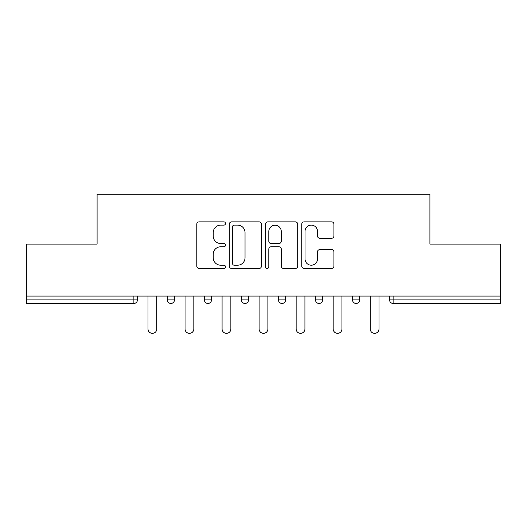<?xml version="1.0" encoding="UTF-8"?>
<svg xmlns="http://www.w3.org/2000/svg" width="527" height="527" viewBox="0 0 527 527"><rect width="100%" height="100%" fill="white"/><g stroke="black" fill="none" stroke-linecap="round" stroke-linejoin="round"><path stroke-width="0.79" d="M225.516 223.488A1.634 1.634 0 0 0 223.889 221.86L199.134 221.86A2.332 2.332 0 0 0 196.802 224.186L196.802 266.128A2.332 2.332 0 0 0 199.134 268.46L223.889 268.46A1.634 1.634 0 0 0 225.516 266.827A1.634 1.634 0 0 0 223.889 265.2L220.681 265.2A7.457 7.457 0 0 1 213.231 257.743L213.231 254.245A7.457 7.457 0 0 1 220.681 246.788L223.889 246.788A1.634 1.634 0 0 0 225.516 245.16A1.634 1.634 0 0 0 223.889 243.527L220.681 243.527A7.457 7.457 0 0 1 213.231 236.07L213.231 232.578A7.457 7.457 0 0 1 220.681 225.121L223.889 225.121A1.634 1.634 0 0 0 225.516 223.488M331.595 238.283A2.332 2.332 0 0 0 333.927 235.958L333.927 224.186A2.332 2.332 0 0 0 331.595 221.86L304.105 221.86A2.332 2.332 0 0 0 301.773 224.186L301.773 266.128A2.332 2.332 0 0 0 304.105 268.46L331.595 268.46A2.332 2.332 0 0 0 333.927 266.128L333.927 251.919A2.332 2.332 0 0 0 331.595 249.587L319.83 249.587A2.332 2.332 0 0 0 317.498 251.919L317.498 258.968A6.232 6.232 0 0 1 311.266 265.2A6.232 6.232 0 0 1 305.034 258.968L305.034 231.353A6.232 6.232 0 0 1 311.266 225.121A6.232 6.232 0 0 1 317.498 231.353L317.498 235.958A2.332 2.332 0 0 0 319.83 238.283L331.595 238.283M26.35 296.082L26.35 244.093L97.093 244.093L97.093 194.239L429.907 194.239L429.907 244.093L500.65 244.093L500.65 296.082L26.35 296.082L26.35 299.876L133.884 299.876L133.884 296.082M261.458 224.186A2.332 2.332 0 0 0 259.132 221.86L231.636 221.86A2.332 2.332 0 0 0 229.304 224.186L229.304 266.128A2.332 2.332 0 0 0 231.636 268.46L259.132 268.46A2.332 2.332 0 0 0 261.458 266.128L261.458 224.186M267.868 221.86L295.364 221.86A2.332 2.332 0 0 1 297.696 224.186L297.696 266.128A2.332 2.332 0 0 1 295.364 268.46L283.598 268.46A2.332 2.332 0 0 1 281.266 266.128L281.266 249.119A2.332 2.332 0 0 0 278.935 246.788L271.128 246.788A2.332 2.332 0 0 0 268.803 249.119L268.803 266.827A1.634 1.634 0 0 1 267.169 268.46A1.634 1.634 0 0 1 265.542 266.827L265.542 224.186A2.332 2.332 0 0 1 267.868 221.86M133.884 303.44A3.564 3.564 0 0 0 137.448 299.876L133.884 299.876L133.884 303.44A3.564 3.564 0 0 0 137.448 299.876L137.448 296.082L137.448 299.876A3.564 3.564 0 0 1 133.884 303.44L26.35 303.44L26.35 299.876M500.65 296.082L500.65 303.44L393.116 303.44A3.564 3.564 0 0 1 389.552 299.876L389.552 296.082L389.552 299.876A3.564 3.564 0 0 0 393.116 303.44A3.564 3.564 0 0 1 389.552 299.876L500.65 299.876M167.355 296.082L167.355 299.876L167.355 296.082M170.919 303.44A3.564 3.564 0 0 1 167.355 299.876A3.564 3.564 0 0 0 170.919 303.44A3.564 3.564 0 0 0 174.477 299.876L174.477 296.082L174.477 299.876A3.564 3.564 0 0 1 170.919 303.44A3.564 3.564 0 0 1 167.355 299.876L174.477 299.876A3.564 3.564 0 0 1 170.919 303.44M204.39 296.082L204.39 299.876L204.39 296.082M211.511 296.082L211.511 299.876L211.511 296.082M241.425 296.082L241.425 299.876L241.425 296.082M248.546 296.082L248.546 299.876L248.546 296.082M278.454 299.876A3.564 3.564 0 0 0 282.017 303.44A3.564 3.564 0 0 0 285.575 299.876A3.564 3.564 0 0 1 282.017 303.44A3.564 3.564 0 0 0 285.575 299.876L285.575 296.082L285.575 299.876L278.454 299.876A3.564 3.564 0 0 0 282.017 303.44A3.564 3.564 0 0 1 278.454 299.876L278.454 296.082M315.489 296.082L315.489 299.876L315.489 296.082M322.61 296.082L322.61 299.876L322.61 296.082M359.645 296.082L359.645 299.876L352.523 299.876A3.564 3.564 0 0 0 356.081 303.44A3.564 3.564 0 0 1 352.523 299.876L352.523 296.082M207.954 303.44A3.564 3.564 0 0 1 204.39 299.876A3.564 3.564 0 0 0 207.954 303.44A3.564 3.564 0 0 0 211.511 299.876A3.564 3.564 0 0 1 207.954 303.44A3.564 3.564 0 0 1 204.39 299.876L211.511 299.876A3.564 3.564 0 0 1 207.954 303.44M244.983 303.44A3.564 3.564 0 0 1 241.425 299.876A3.564 3.564 0 0 0 244.983 303.44A3.564 3.564 0 0 0 248.546 299.876A3.564 3.564 0 0 1 244.983 303.44A3.564 3.564 0 0 1 241.425 299.876L248.546 299.876A3.564 3.564 0 0 1 244.983 303.44M319.046 303.44A3.564 3.564 0 0 1 315.489 299.876A3.564 3.564 0 0 0 319.046 303.44A3.564 3.564 0 0 0 322.61 299.876A3.564 3.564 0 0 1 319.046 303.44A3.564 3.564 0 0 1 315.489 299.876L322.61 299.876A3.564 3.564 0 0 1 319.046 303.44M356.081 303.44A3.564 3.564 0 0 0 359.645 299.876A3.564 3.564 0 0 1 356.081 303.44A3.564 3.564 0 0 1 352.523 299.876M234.199 225.121A1.634 1.634 0 0 0 232.565 226.748L232.565 263.566A1.634 1.634 0 0 0 234.199 265.2L237.578 265.2A7.457 7.457 0 0 0 245.035 257.743L245.035 232.578A7.457 7.457 0 0 0 237.578 225.121L234.199 225.121M281.266 231.472A6.232 6.232 0 0 0 275.035 225.24A6.232 6.232 0 0 0 268.803 231.472L268.803 241.201A2.332 2.332 0 0 0 271.128 243.527L278.935 243.527A2.332 2.332 0 0 0 281.266 241.201L281.266 231.472M148.008 296.082L148.008 328.96A4.394 4.394 0 0 0 152.402 333.347A4.394 4.394 0 0 0 156.796 328.96L156.796 296.082M185.043 296.082L185.043 328.96A4.394 4.394 0 0 0 189.437 333.347A4.394 4.394 0 0 0 193.824 328.96L193.824 296.082M222.078 296.082L222.078 328.96A4.394 4.394 0 0 0 226.465 333.347A4.394 4.394 0 0 0 230.859 328.96L230.859 296.082M259.106 296.082L259.106 328.96A4.394 4.394 0 0 0 263.5 333.347A4.394 4.394 0 0 0 267.894 328.96L267.894 296.082M296.141 296.082L296.141 328.96A4.394 4.394 0 0 0 300.535 333.347A4.394 4.394 0 0 0 304.922 328.96L304.922 296.082M333.176 296.082L333.176 328.96A4.394 4.394 0 0 0 337.563 333.347A4.394 4.394 0 0 0 341.957 328.96L341.957 296.082M370.204 296.082L370.204 328.96A4.394 4.394 0 0 0 374.598 333.347A4.394 4.394 0 0 0 378.992 328.96L378.992 296.082M393.116 296.082L393.116 303.44"/></g></svg>
